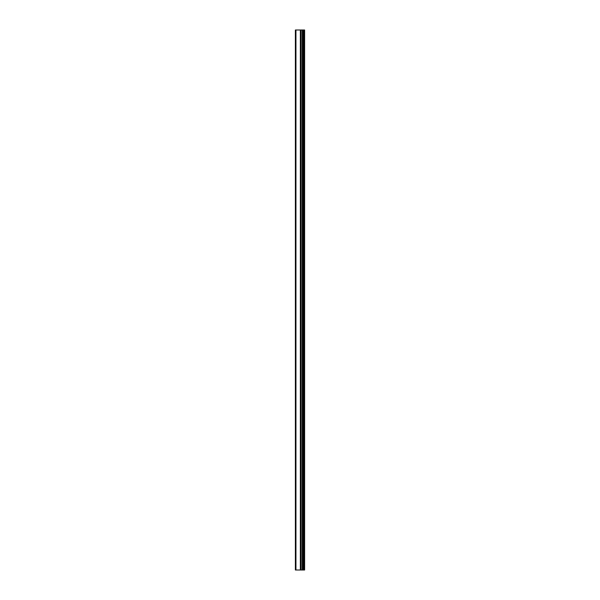 <?xml version="1.0" encoding="UTF-8"?>
<svg xmlns="http://www.w3.org/2000/svg" width="600" height="600" viewBox="0 0 600 600"><rect width="100%" height="100%" fill="white"/><g stroke="black" fill="none" stroke-linecap="round" stroke-linejoin="round"><path stroke-width="0.9" d="M295.38 570L300.517 570L300.517 30L295.38 30L295.38 570M300.517 570L304.62 570L304.62 30L300.517 30M303.923 570L303.923 30M302.317 570L302.317 30M301.11 570L301.11 30M295.95 570L295.95 30M301.02 39.945L301.02 560.055M301.02 551.528L301.02 531.63M301.02 523.102L301.02 503.213M301.02 494.685L301.02 474.787M301.02 466.26L301.02 446.37M301.02 437.842L301.02 417.945M301.02 409.418L301.02 389.528M301.02 381L301.02 361.103M301.02 352.582L301.02 332.685M301.02 324.157L301.02 304.26M301.02 295.74L301.02 275.843M301.02 267.315L301.02 247.417M301.02 238.897L301.02 219M301.02 210.472L301.02 190.583M301.02 182.055L301.02 162.157M301.02 153.63L301.02 133.74M301.02 125.212L301.02 105.315M301.02 96.788L301.02 76.898M301.02 68.37L301.02 48.472M303.067 570L303.067 30M302.903 570L302.903 30M302.407 570L302.407 30M300.36 570L300.36 30"/></g></svg>

